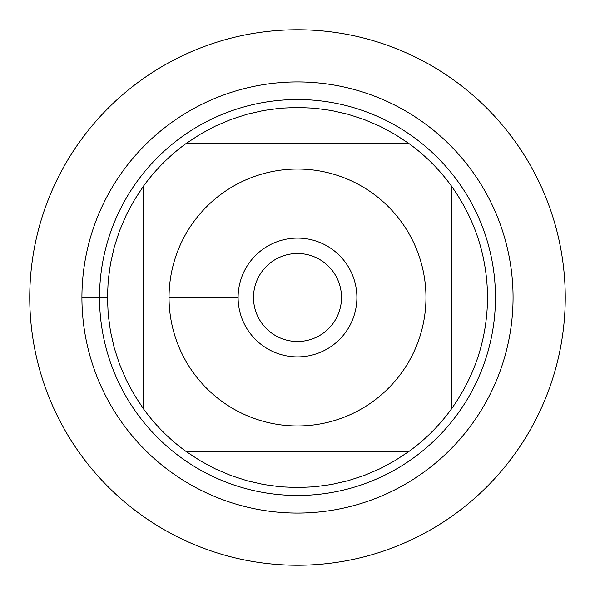 <?xml version="1.0" encoding="UTF-8"?>
<svg xmlns="http://www.w3.org/2000/svg" width="595" height="595" viewBox="0 0 595 595"><rect width="100%" height="100%" fill="white"/><g stroke="black" fill="none" stroke-linecap="round" stroke-linejoin="round"><path stroke-width="0.89" d="M253.507 297.5A43.993 43.993 0 0 1 319.5 259.398A43.993 43.993 0 0 1 319.5 335.602A43.993 43.993 0 0 1 253.507 297.5M29.75 297.5A267.75 267.75 0 0 1 431.375 65.621A267.75 267.75 0 0 1 431.375 529.379A267.75 267.75 0 0 1 29.75 297.5M451.479 408.906A190.058 190.058 0 0 1 408.906 451.479A190.058 190.058 0 0 0 451.479 408.906C475.167 375.549 487.193 338.414 487.558 297.5C487.193 256.586 475.167 219.451 451.479 186.094A190.058 190.058 0 0 0 408.906 143.521A190.058 190.058 0 0 1 451.479 186.094L451.479 408.906M186.094 451.479A190.058 190.058 0 0 1 143.521 408.906A190.058 190.058 0 0 0 186.094 451.479L200.299 460.82L215.278 468.853L230.92 475.517L247.096 480.753L263.667 484.523L280.52 486.799L297.5 487.558L314.48 486.799L331.333 484.523L347.904 480.753L364.08 475.517L379.722 468.853L394.701 460.82L408.906 451.479L186.094 451.479M99.521 297.5A197.979 197.979 0 0 1 396.486 126.051A197.979 197.979 0 0 1 396.486 468.949A197.979 197.979 0 0 1 99.521 297.5M143.521 186.094A190.058 190.058 0 0 1 186.094 143.521A190.058 190.058 0 0 0 143.521 186.094L134.18 200.299L126.147 215.278L119.483 230.92L114.247 247.096L110.477 263.667L108.201 280.52L107.442 297.5L108.201 314.48L110.477 331.333L114.247 347.904L119.483 364.08L126.147 379.722L134.18 394.701L143.521 408.906L143.521 186.094M408.906 143.521L394.701 134.18L379.722 126.147L364.08 119.483L347.904 114.247L331.333 110.477L314.48 108.201L297.5 107.442L280.52 108.201L263.667 110.477L247.096 114.247L230.92 119.483L215.278 126.147L200.299 134.18L186.094 143.521L408.906 143.521M193.42 372.805A128.468 128.468 0 0 0 425.968 297.5A128.468 128.468 0 0 0 257.925 175.287A128.468 128.468 0 0 0 193.42 372.805M238.104 297.5A59.396 59.396 0 0 1 327.198 246.062A59.396 59.396 0 0 1 327.198 348.938A59.396 59.396 0 0 1 238.104 297.5L169.032 297.5M565.25 297.5A267.75 267.75 0 0 1 163.625 529.379A267.75 267.75 0 0 1 163.625 65.621A267.75 267.75 0 0 1 565.25 297.5M81.924 297.5A215.576 215.576 0 0 1 405.284 110.811A215.576 215.576 0 0 1 405.284 484.189A215.576 215.576 0 0 1 81.924 297.5L107.442 297.5"/></g></svg>
